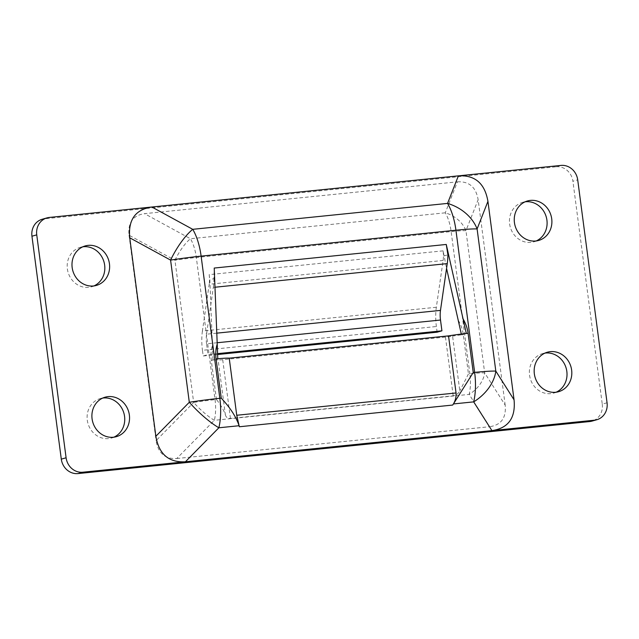 <?xml version="1.0" encoding="UTF-8"?>
<svg xmlns="http://www.w3.org/2000/svg" width="639" height="639" viewBox="0 0 639 639"><rect width="100%" height="100%" fill="white"/><g stroke="black" fill="none" stroke-linecap="round" stroke-linejoin="round"><path stroke-width="0.48" stroke-dasharray="3.19 2.4" d="M113.894 437.18A20.52 18.691 -105.9 0 1 111.545 438.034A20.52 18.691 -105.9 0 1 87.287 420.198A20.52 18.691 -105.9 0 1 100.307 398.56A20.52 18.691 -105.9 0 1 102.751 398.057M93.981 285.913A20.52 18.691 -105.9 0 1 91.633 286.775A20.52 18.691 -105.9 0 1 67.367 268.931A20.52 18.691 -105.9 0 1 80.394 247.301A20.52 18.691 -105.9 0 1 82.838 246.798M42.166 219.265A16.095 14.657 -105.9 0 1 44.474 218.818L49.267 217.452M560.986 165.421L556.194 166.787L44.474 218.818M556.194 166.787A16.095 14.657 -105.9 0 1 572.903 181.22L577.704 179.855M607.05 402.77L602.257 404.136L572.903 181.22M602.257 404.136A16.095 14.657 -105.9 0 1 592.041 421.101M536.249 240.943A20.52 18.691 -105.9 0 1 533.9 241.806A20.52 18.691 -105.9 0 1 509.634 223.962A20.52 18.691 -105.9 0 1 522.662 202.331A20.52 18.691 -105.9 0 1 525.106 201.82M556.162 392.202A20.52 18.691 -105.9 0 1 553.813 393.065A20.52 18.691 -105.9 0 1 529.555 375.221A20.52 18.691 -105.9 0 1 542.575 353.591A20.52 18.691 -105.9 0 1 545.019 353.087M458.283 320.339A34.091 31.047 -105.9 0 1 463.283 334.668L468.451 373.903L469.857 373.759L451.142 231.59A28.164 11.486 84.2 0 0 445.271 212.819L457.452 181.843L144.518 213.658L190.446 238.73A28.164 11.486 84.2 0 1 196.325 257.501L215.039 399.671A28.164 11.486 84.2 0 1 214.353 420.31L176.755 458.522C165.11 459.169 158.216 453.211 156.068 440.662L193.665 402.442L174.95 260.273A28.164 9.25 -61.4 0 1 190.446 238.73L445.271 212.819A28.164 22.517 21.5 0 1 465.951 230.687L484.674 372.856A28.164 20.368 147.6 0 1 469.17 394.399L214.353 420.31A28.164 7.101 -135.5 0 1 193.665 402.442A28.164 1.861 172.5 0 1 215.039 399.671L216.445 399.527L211.285 360.284A34.091 31.047 -105.9 0 1 212.428 345.34L209.84 279.754L213.953 278.588L214.225 268.053M176.755 458.522L489.69 426.708L469.17 394.399A28.164 11.486 -95.8 0 0 469.857 373.759A28.164 1.861 172.5 0 1 484.674 372.856L505.185 405.166C506.352 417.818 501.192 424.999 489.69 426.708M505.185 405.166L478.14 199.703L465.951 230.687A28.164 1.861 172.5 0 0 451.142 231.59L196.325 257.501A28.164 1.861 172.5 0 0 174.95 260.273L129.022 235.2C127.848 222.548 133.016 215.367 144.518 213.658M457.452 181.843C469.09 181.196 475.991 187.147 478.14 199.703M129.022 235.2L156.068 440.662M437.132 332.192L436.381 326.521A32.19 13.123 84.2 0 1 436.341 307.263L443.115 260.472A16.095 6.566 -95.8 0 0 443.091 250.847L446.565 268.388M443.091 250.847L209.161 274.634L209.84 279.754M212.428 345.34L212.947 360.132A12.069 0.799 -7.5 0 1 218.139 359.941L225.359 414.783C223.546 409.687 220.575 404.607 216.445 399.527M225.359 414.783C225.99 417.283 227.684 418.505 230.439 418.449L453.195 395.805C456.15 395.285 458.355 393.664 459.808 390.94L452.588 336.106A8.051 0.535 -7.5 0 1 445.463 337.065L222.707 359.709A8.051 0.535 -7.5 0 1 218.139 359.941M468.451 373.903L459.808 390.94M463.283 334.668A12.069 0.799 172.5 0 0 461.494 334.86L461.31 334.061M466.318 333.486L461.494 334.86A12.069 0.799 172.5 0 0 452.588 336.106M211.285 360.284A12.069 0.799 -7.5 0 1 212.947 360.132L217.771 358.759M443.762 255.975L447.883 254.801M214.984 287.231L213.33 287.398L206.557 334.189L216.797 333.151M217.572 353.647L207.994 354.613L203.202 355.979L202.451 350.308L436.381 326.521M217.172 342.744L206.573 343.814L207.994 354.613M217.603 354.517L203.202 355.979M436.341 307.263L202.411 331.05L209.185 284.259L443.115 260.472M202.411 331.05A32.19 13.123 -95.8 0 0 202.451 350.308M206.573 343.814A16.095 6.566 84.2 0 1 206.557 334.189M213.33 287.398A32.19 13.123 -95.8 0 0 213.953 278.588M209.161 274.634A16.095 6.566 84.2 0 1 209.185 284.259M445.463 337.065L453.195 395.805M230.439 418.449L222.707 359.709M111.545 438.034L116.338 436.669M91.633 286.775L96.425 285.409M533.9 241.806L538.693 240.44M553.813 393.065L558.606 391.699M542.575 353.591L547.367 352.225M522.662 202.331L527.455 200.965M80.394 247.301L85.187 245.935M100.307 398.56L105.1 397.194"/><path stroke-width="0.96" d="M102.751 398.057A20.52 18.691 -105.9 0 1 124.565 416.404A20.52 18.691 -105.9 0 1 113.894 437.18M92.08 418.833A20.52 18.691 74.1 0 0 116.338 436.669A20.52 18.691 74.1 0 0 129.366 415.038A20.52 18.691 74.1 0 0 105.1 397.194A20.52 18.691 74.1 0 0 92.08 418.833M239.106 425.726L218.857 427.787A40.241 10.152 -135.5 0 1 189.304 402.266L170.589 260.097L129.733 237.796C128.064 219.72 135.444 209.464 151.874 207.02L192.73 229.321L447.548 203.41A40.241 32.166 21.5 0 1 477.101 228.93L495.816 371.099A40.241 29.098 147.6 0 1 473.675 401.875L453.426 403.936L452.668 405.062L239.345 426.756L239.106 425.726C236.079 416.764 230.128 407.57 221.246 398.161L216.078 358.926A34.091 31.047 -105.9 0 1 217.22 343.974L217.771 358.759A24.146 1.597 -7.5 0 1 229.225 358.167L236.742 415.262L456.046 392.969L448.53 335.874L229.225 358.167M129.733 237.796L155.86 436.261L189.304 402.266A40.241 2.66 172.5 0 1 219.832 398.305L221.246 398.161M594.526 420.182A16.095 14.657 74.1 0 0 596.834 419.735L592.041 421.101A16.095 14.657 -105.9 0 1 589.733 421.548L594.526 420.182L491.926 430.614L473.675 401.875A40.241 16.406 -95.8 0 0 474.649 372.393L455.934 230.224L201.117 256.135L219.832 398.305A40.241 16.406 84.2 0 1 218.857 427.787L185.414 461.781C168.784 462.7 158.927 454.193 155.86 436.261M448.53 335.874A24.146 1.597 -7.5 0 1 466.318 333.486L463.083 318.973A34.091 31.047 -105.9 0 1 468.075 333.302L473.243 372.537L474.649 372.393A40.241 2.66 172.5 0 1 495.816 371.099L514.06 399.838C515.737 417.914 508.356 428.17 491.926 430.614L82.806 472.213L78.014 473.579L589.733 421.548M514.06 399.838L487.932 201.373L477.101 228.93A40.241 2.66 172.5 0 0 455.934 230.224A40.241 16.406 84.2 0 0 447.548 203.41L458.387 175.853L49.267 217.452A16.095 14.657 74.1 0 0 46.959 217.899A16.095 14.657 74.1 0 0 36.742 234.864L66.097 457.78A16.095 14.657 74.1 0 0 82.806 472.213M72.167 267.565A20.52 18.691 74.1 0 0 96.425 285.409A20.52 18.691 74.1 0 0 109.445 263.779A20.52 18.691 74.1 0 0 85.187 245.935A20.52 18.691 74.1 0 0 72.167 267.565M82.838 246.798A20.52 18.691 -105.9 0 1 104.652 265.145A20.52 18.691 -105.9 0 1 93.981 285.913M36.742 234.864L31.95 236.23L61.296 459.145L66.097 457.78M31.95 236.23A16.095 14.657 -105.9 0 1 42.166 219.265L46.959 217.899M78.014 473.579A16.095 14.657 -105.9 0 1 61.296 459.145M525.106 201.82A20.52 18.691 -105.9 0 1 546.92 220.167A20.52 18.691 -105.9 0 1 536.249 240.943M545.019 353.087A20.52 18.691 -105.9 0 1 566.833 371.435A20.52 18.691 -105.9 0 1 556.162 392.202M514.435 222.596A20.52 18.691 74.1 0 0 538.693 240.44A20.52 18.691 74.1 0 0 551.713 218.802A20.52 18.691 74.1 0 0 527.455 200.965A20.52 18.691 74.1 0 0 514.435 222.596M534.348 373.855A20.52 18.691 74.1 0 0 558.606 391.699A20.52 18.691 74.1 0 0 571.633 370.069A20.52 18.691 74.1 0 0 547.367 352.225A20.52 18.691 74.1 0 0 534.348 373.855M596.834 419.735A16.095 14.657 74.1 0 0 607.05 402.77L577.704 179.855A16.095 14.657 74.1 0 0 560.986 165.421L458.387 175.853C475.017 174.934 484.865 183.441 487.932 201.373M170.589 260.097A40.241 13.219 -61.4 0 1 192.73 229.321A40.241 16.406 84.2 0 1 201.117 256.135A40.241 2.66 172.5 0 0 170.589 260.097M473.243 372.537L453.426 403.936M463.083 318.973L446.27 244.457L447.883 254.801A32.19 13.123 84.2 0 1 447.252 263.611L440.479 310.402A16.095 6.566 -95.8 0 0 440.503 320.035L441.924 330.834L437.132 332.192L217.603 354.517M446.27 244.457L214.225 268.053L217.22 343.974M239.345 426.756L236.742 415.262M456.046 392.969C456.31 397.506 455.176 401.54 452.668 405.062M446.565 268.388L461.31 334.061M441.924 330.834L217.572 353.647M216.078 358.926A24.146 1.597 -7.5 0 1 217.771 358.759M468.075 333.302A24.146 1.597 172.5 0 0 466.318 333.486M447.252 263.611L214.984 287.231M216.797 333.151L440.479 310.402M440.503 320.035L217.172 342.744"/></g></svg>
